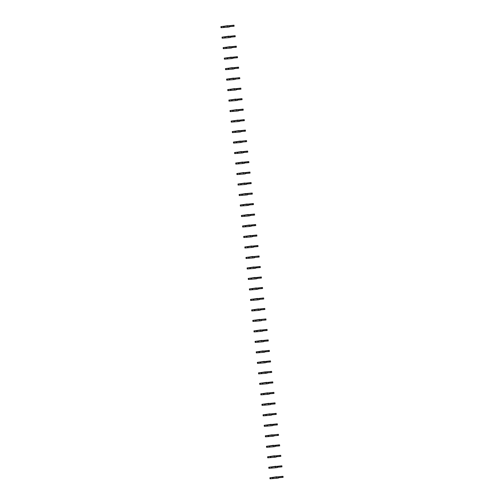 <?xml version="1.0" encoding="UTF-8"?>
<svg xmlns="http://www.w3.org/2000/svg" width="504" height="504" viewBox="0 0 504 504"><rect width="100%" height="100%" fill="white"/><g stroke="black" fill="none" stroke-linecap="round" stroke-linejoin="round"><path stroke-width="0.76" d="M227.833 25.666L223.297 26.359L233.988 25.2L229.364 25.906L220.891 26.655L227.846 25.723M233.881 26.258L229.446 26.655M229.364 25.906L229.477 26.951L227.795 27.166L221.004 27.701L220.891 26.655M224.242 27.436L224.129 26.391M223.65 27.531L223.537 26.479M228.974 36.156L224.438 36.849L235.129 35.69L230.504 36.395L222.031 37.145L228.986 36.212M235.022 36.748L230.586 37.151M230.504 36.395L230.618 37.441L228.936 37.655L222.144 38.197L222.031 37.145M225.382 37.926L225.269 36.88M224.79 38.02L224.677 36.968M230.114 46.645L225.578 47.338L236.269 46.179L231.645 46.885L223.171 47.634L230.126 46.702M236.162 47.237L231.727 47.641M231.645 46.885L231.758 47.937L230.076 48.145L223.285 48.686L223.171 47.634M226.523 48.415L226.409 47.37M225.931 48.51L225.817 47.458M231.254 57.135L227.524 57.771L237.409 56.675L232.785 57.374L224.311 58.124L231.267 57.198M237.302 57.727L232.867 58.13M232.785 57.374L232.898 58.426L231.216 58.634L224.425 59.176L224.311 58.124M227.663 58.911L227.55 57.859M227.071 59L226.958 57.954M232.394 67.624L227.858 68.323L238.549 67.164L233.925 67.864L225.452 68.62L232.407 67.687M238.442 68.216L234.007 68.62M233.925 67.864L234.039 68.916L232.357 69.13L225.565 69.665L225.452 68.62M228.803 69.401L228.69 68.349M228.211 69.489L228.098 68.443M233.528 78.12L228.999 78.813L239.69 77.654L231.147 78.637L235.066 78.359L226.586 79.109L233.541 78.177M239.576 78.706L235.148 79.109M235.066 78.359L235.179 79.405L233.497 79.619L226.706 80.155L226.586 79.109M229.944 79.89L229.83 78.838M229.352 79.978L229.238 78.933M234.669 88.61L230.139 89.302L240.83 88.143L236.206 88.849L227.726 89.599L234.681 88.666M240.717 89.202L236.288 89.599M236.206 88.849L236.319 89.895L234.631 90.109L227.839 90.644L227.726 89.599M231.084 90.38L230.964 89.334M230.492 90.474L230.378 89.422M235.809 99.099L231.279 99.792L241.97 98.633L237.34 99.338L228.866 100.088L235.822 99.156M241.857 99.691L237.422 100.094M237.34 99.338L237.453 100.384L235.771 100.598L228.98 101.14L228.866 100.088M232.218 100.869L232.105 99.823M231.632 100.964L231.512 99.912M236.949 109.588L233.22 110.225L243.111 109.122L238.48 109.828L230.007 110.578L236.962 109.645M242.997 110.181L238.562 110.584M238.48 109.828L238.594 110.88L236.912 111.088L230.12 111.63L230.007 110.578M233.358 111.365L233.245 110.313M232.766 111.453L232.653 110.401M238.09 120.078L234.36 120.714L244.245 119.618L239.621 120.317L231.147 121.067L238.102 120.141M244.138 120.67L239.702 121.073M239.621 120.317L239.734 121.37L238.052 121.577L231.26 122.119L231.147 121.067M234.499 121.855L234.385 120.802M233.906 121.943L233.793 120.897M239.23 130.567L234.694 131.267L245.385 130.108L240.761 130.807L232.287 131.563L239.243 130.63M245.278 131.16L240.843 131.563M240.761 130.807L240.874 131.859L239.192 132.073L232.401 132.609L232.287 131.563M235.639 132.344L235.526 131.292M235.047 132.432L234.933 131.387M240.37 141.063L235.834 141.756L246.525 140.597L237.982 141.58L241.901 141.303L233.428 142.052L240.383 141.12M246.418 141.649L241.983 142.052M241.901 141.303L242.014 142.349L240.332 142.563L233.541 143.098L233.428 142.052M236.779 142.834L236.666 141.788M236.187 142.922L236.074 141.876M241.511 151.553L236.974 152.246L247.666 151.087L243.041 151.792L234.568 152.542L241.523 151.609M247.558 152.145L243.123 152.542M243.041 151.792L243.155 152.838L241.473 153.052L234.681 153.594L234.568 152.542M237.919 153.323L237.806 152.277M237.327 153.418L237.214 152.365M242.651 162.042L238.115 162.735L248.806 161.576L244.182 162.282L235.708 163.031L242.663 162.099M248.699 162.634L244.264 163.038M244.182 162.282L244.295 163.328L242.613 163.542L235.822 164.083L235.708 163.031M239.06 163.813L238.946 162.767M238.468 163.907L238.354 162.855M243.785 172.532L240.055 173.168L249.946 172.066L245.322 172.771L236.849 173.521L243.804 172.595M249.833 173.124L245.404 173.527M245.322 172.771L245.435 173.823L243.753 174.031L236.962 174.573L236.849 173.521M240.2 174.308L240.087 173.256M239.608 174.397L239.494 173.344M244.925 183.021L240.395 183.721L251.087 182.561L246.462 183.261L237.982 184.017L244.938 183.084M250.973 183.613L246.544 184.017M246.462 183.261L246.576 184.313L244.887 184.527L238.102 185.062L237.982 184.017M241.34 184.798L241.227 183.746M240.748 184.886L240.635 183.84M246.065 193.511L241.536 194.21L252.227 193.051L247.338 193.473L243.684 194.034L247.596 193.757L239.123 194.506L246.078 193.574M252.113 194.103L247.678 194.506M247.596 193.757L247.716 194.802L246.028 195.017L239.236 195.552L239.123 194.506M242.481 195.287L242.361 194.235M241.888 195.376L241.769 194.33M247.206 204.007L242.676 204.7L253.367 203.54L248.737 204.246L240.263 204.996L247.218 204.063M253.254 204.599L248.819 204.996M248.737 204.246L248.85 205.292L247.168 205.506L240.377 206.042L240.263 204.996M243.615 205.777L243.501 204.731M243.023 205.871L242.909 204.819M248.346 214.496L243.816 215.189L254.507 214.03L249.877 214.736L241.403 215.485L248.359 214.553M254.394 215.088L249.959 215.492M249.877 214.736L249.99 215.781L248.308 215.996L241.517 216.537L241.403 215.485M244.755 216.266L244.642 215.221M244.163 216.361L244.049 215.309M249.486 224.986L244.95 225.679L255.641 224.519L251.017 225.225L242.544 225.975L249.499 225.042M255.534 225.578L251.099 225.981M251.017 225.225L251.131 226.277L249.448 226.485L242.657 227.027L242.544 225.975M245.895 226.756L245.782 225.71M245.303 226.85L245.19 225.798M250.627 235.475L246.897 236.111L256.782 235.015L252.157 235.714L243.684 236.464L250.639 235.538M256.675 236.067L252.239 236.471M252.157 235.714L252.271 236.767L250.589 236.974L243.797 237.516L243.684 236.464M247.036 237.252L246.922 236.2M246.443 237.34L246.33 236.294M251.767 245.965L247.231 246.664L257.922 245.505L253.298 246.204L244.824 246.96L251.779 246.028M257.815 246.557L253.38 246.96M253.298 246.204L253.411 247.256L251.729 247.47L244.938 248.006L244.824 246.96M248.176 247.741L248.062 246.689M247.584 247.829L247.47 246.784M252.907 256.46L248.371 257.153L259.062 255.994L250.519 256.977L254.438 256.7L245.965 257.45L252.92 256.517M258.955 257.046L254.52 257.45M254.438 256.7L254.552 257.746L252.869 257.96L246.078 258.495L245.965 257.45M249.316 258.231L249.203 257.179M248.724 258.319L248.611 257.273M254.048 266.95L249.512 267.643L260.203 266.484L255.578 267.189L247.105 267.939L254.06 267.007M260.096 267.542L255.66 267.939M255.578 267.189L255.692 268.235L254.01 268.449L247.218 268.985L247.105 267.939M250.457 268.72L250.343 267.674M249.864 268.815L249.751 267.763M255.181 277.439L250.652 278.132L261.343 276.973L256.719 277.679L248.239 278.428L255.2 277.496M261.229 278.032L256.801 278.435M256.719 277.679L256.832 278.725L255.15 278.939L248.359 279.481L248.239 278.428M251.597 279.21L251.483 278.164M251.005 279.304L250.891 278.252M256.322 287.929L252.592 288.565L262.483 287.463L257.859 288.168L249.379 288.918L256.334 287.986M262.37 288.521L257.941 288.924M257.859 288.168L257.972 289.22L256.284 289.428L249.493 289.97L249.379 288.918M252.737 289.706L252.624 288.653M252.145 289.794L252.032 288.742M257.462 298.418L253.733 299.055L263.623 297.959L258.993 298.658L250.519 299.408L257.475 298.481M263.51 299.011L259.075 299.414M258.993 298.658L259.113 299.71L257.424 299.918L250.633 300.46L250.519 299.408M253.877 300.195L253.758 299.143M253.285 300.283L253.166 299.237M258.602 308.908L254.073 309.607L264.764 308.448L260.133 309.147L251.66 309.903L258.615 308.971M264.65 309.5L260.215 309.903M260.133 309.147L260.247 310.199L258.565 310.414L251.773 310.949L251.66 309.903M255.011 310.685L254.898 309.632M254.419 310.773L254.306 309.727M259.743 319.404L255.213 320.097L265.898 318.938L257.361 319.92L261.274 319.643L252.8 320.393L259.755 319.46M265.791 319.99L261.356 320.393M261.274 319.643L261.387 320.689L259.705 320.903L252.913 321.439L252.8 320.393M256.152 321.174L256.038 320.128M255.559 321.262L255.446 320.216M260.883 329.893L256.347 330.586L267.038 329.427L262.414 330.133L253.94 330.882L260.896 329.95M266.931 330.485L262.496 330.882M262.414 330.133L262.527 331.178L260.845 331.393L254.054 331.934L253.94 330.882M257.292 331.664L257.179 330.618M256.7 331.758L256.586 330.706M262.023 340.383L257.487 341.076L268.178 339.916L263.554 340.622L255.081 341.372L262.036 340.439M268.071 340.975L263.636 341.378M263.554 340.622L263.668 341.674L261.986 341.882L255.194 342.424L255.081 341.372M258.432 342.153L258.319 341.107M257.84 342.248L257.727 341.195M263.164 350.872L259.434 351.509L269.319 350.406L264.695 351.112L256.221 351.861L263.176 350.935M269.212 351.464L264.776 351.868M264.695 351.112L264.808 352.164L263.126 352.372L256.334 352.913L256.221 351.861M259.573 352.649L259.459 351.597M258.98 352.737L258.867 351.685M264.304 361.362L259.768 362.061L270.459 360.902L265.835 361.601L257.361 362.357L264.317 361.425M270.352 361.954L265.917 362.357M265.835 361.601L265.948 362.653L264.266 362.867L257.475 363.403L257.361 362.357M260.713 363.138L260.599 362.086M260.121 363.226L260.007 362.181M265.438 371.851L260.908 372.55L271.599 371.391L266.711 371.813L263.057 372.374L266.975 372.097L258.502 372.847L265.457 371.914M271.492 372.443L267.057 372.847M266.975 372.097L267.089 373.143L265.406 373.357L258.615 373.892L258.502 372.847M261.853 373.628L261.74 372.576M261.261 373.716L261.148 372.67M266.578 382.347L262.048 383.04L272.74 381.881L268.115 382.586L259.636 383.336L266.591 382.404M272.626 382.939L268.197 383.336M268.115 382.586L268.229 383.632L266.547 383.846L259.755 384.382L259.636 383.336M262.993 384.117L262.88 383.071M262.401 384.212L262.288 383.16M267.719 392.837L263.189 393.529L273.88 392.37L269.249 393.076L260.776 393.826L267.731 392.893M273.767 393.429L269.331 393.832M269.249 393.076L269.369 394.122L267.681 394.336L260.889 394.878L260.776 393.826M264.134 394.607L264.014 393.561M263.542 394.701L263.428 393.649M268.859 403.326L264.329 404.019L275.02 402.86L270.39 403.565L261.916 404.315L268.871 403.383M274.907 403.918L270.472 404.321M270.39 403.565L270.503 404.618L268.821 404.825L262.03 405.367L261.916 404.315M265.268 405.096L265.154 404.05M264.682 405.191L264.562 404.139M269.999 413.816L266.269 414.452L276.161 413.356L271.53 414.055L263.057 414.805L270.012 413.879M276.047 414.408L271.612 414.811M271.53 414.055L271.643 415.107L269.961 415.315L263.17 415.857L263.057 414.805M266.408 415.592L266.295 414.54M265.816 415.68L265.702 414.635M271.139 424.305L266.61 425.004L277.294 423.845L272.67 424.544L264.197 425.3L271.152 424.368M277.187 424.897L272.752 425.3M272.67 424.544L272.784 425.596L271.102 425.811L264.31 426.346L264.197 425.3M267.548 426.082L267.435 425.029M266.956 426.17L266.843 425.124M272.28 434.801L267.744 435.494L278.435 434.335L269.892 435.317L273.811 435.04L265.337 435.79L272.292 434.858M278.328 435.387L273.892 435.79M273.811 435.04L273.924 436.086L272.242 436.3L265.451 436.836L265.337 435.79M268.689 436.571L268.575 435.525M268.096 436.659L267.983 435.614M273.42 445.29L268.884 445.983L279.575 444.824L274.951 445.53L266.477 446.279L273.433 445.347M279.468 445.882L275.033 446.279M274.951 445.53L275.064 446.576L273.382 446.79L266.591 447.325L266.477 446.279M269.829 447.061L269.716 446.015M269.237 447.155L269.123 446.103M274.56 455.78L270.024 456.473L280.715 455.314L276.091 456.019L267.618 456.769L274.573 455.837M280.608 456.372L276.173 456.775M276.091 456.019L276.205 457.065L274.522 457.279L267.731 457.821L267.618 456.769M270.969 457.55L270.856 456.504M270.377 457.645L270.264 456.593M275.701 466.269L271.971 466.906L281.856 465.803L277.231 466.509L268.758 467.258L275.713 466.326M281.749 466.861L277.313 467.265M277.231 466.509L277.345 467.561L275.663 467.769L268.871 468.31L268.758 467.258M272.11 468.046L271.996 466.994M271.517 468.134L271.404 467.082M276.835 476.759L272.305 477.458L282.996 476.299L278.372 476.998L269.898 477.748L276.853 476.822M282.883 477.351L278.454 477.754M278.372 476.998L278.485 478.05L276.803 478.264L270.012 478.8L269.898 477.748M273.25 478.535L273.137 477.483M272.658 478.624L272.544 477.578M233.069 26.378L232.955 25.332M227.795 27.166L227.682 26.114M221.565 27.689L221.451 26.636M234.209 36.868L234.095 35.822M228.936 37.655L228.822 36.609M222.705 38.178L222.592 37.132M235.349 47.363L235.236 46.311M230.076 48.145L229.963 47.099M223.845 48.667L223.732 47.622M236.489 57.853L236.376 56.801M231.216 58.634L231.103 57.588M224.986 59.157L224.872 58.111M237.63 68.342L237.516 67.29M232.357 69.13L232.243 68.078M226.126 69.653L226.006 68.601M238.77 78.832L238.65 77.786M233.497 79.619L233.377 78.567M227.26 80.142L227.147 79.09M239.904 89.321L239.791 88.276M234.631 90.109L234.518 89.057M228.4 90.632L228.287 89.58M241.044 99.811L240.931 98.765M235.771 100.598L235.658 99.553M229.541 101.121L229.427 100.075M242.185 110.307L242.071 109.255M236.912 111.088L236.798 110.042M230.681 111.611L230.567 110.565M243.325 120.796L243.212 119.744M238.052 121.577L237.938 120.532M231.821 122.107L231.708 121.055M244.465 131.286L244.352 130.24M239.192 132.073L239.079 131.021M232.961 132.596L232.848 131.544M245.606 141.775L245.492 140.729M240.332 142.563L240.219 141.511M234.102 143.086L233.988 142.034M246.746 152.265L246.632 151.219M241.473 153.052L241.359 152M235.242 153.575L235.129 152.529M247.886 162.761L247.773 161.708M242.613 163.542L242.5 162.496M236.382 164.065L236.269 163.019M249.026 173.25L248.913 172.198M243.753 174.031L243.64 172.985M237.516 174.554L237.403 173.508M250.167 183.739L250.047 182.687M244.887 184.527L244.774 183.475M238.657 185.05L238.543 183.998M251.301 194.229L251.187 193.183M246.028 195.017L245.914 193.964M239.797 195.539L239.683 194.487M252.441 204.719L252.328 203.673M247.168 205.506L247.054 204.454M240.937 206.029L240.824 204.977M253.581 215.208L253.468 214.162M248.308 215.996L248.195 214.95M242.078 216.518L241.964 215.473M254.722 225.704L254.608 224.652M249.448 226.485L249.335 225.439M243.218 227.008L243.104 225.962M255.862 236.193L255.749 235.141M250.589 236.974L250.475 235.929M244.358 237.497L244.245 236.452M257.002 246.683L256.889 245.631M251.729 247.47L251.616 246.418M245.498 247.993L245.385 246.941M258.142 257.172L258.029 256.127M252.869 257.96L252.756 256.908M246.639 258.483L246.525 257.431M259.283 267.662L259.169 266.616M254.01 268.449L253.896 267.397M247.779 268.972L247.659 267.92M260.423 278.158L260.303 277.106M255.15 278.939L255.03 277.893M248.913 279.462L248.8 278.416M261.557 288.647L261.444 287.595M256.284 289.428L256.171 288.382M250.053 289.951L249.94 288.905M262.697 299.137L262.584 298.084M257.424 299.918L257.311 298.872M251.194 300.447L251.08 299.395M263.838 309.626L263.724 308.58M258.565 310.414L258.451 309.362M252.334 310.937L252.221 309.884M264.978 320.116L264.865 319.07M259.705 320.903L259.591 319.851M253.474 321.426L253.361 320.374M266.118 330.605L266.005 329.559M260.845 331.393L260.732 330.347M254.614 331.916L254.501 330.87M267.259 341.101L267.145 340.049M261.986 341.882L261.872 340.836M255.755 342.405L255.641 341.359M268.399 351.59L268.286 350.538M263.126 352.372L263.012 351.326M256.895 352.894L256.782 351.849M269.539 362.08L269.426 361.028M264.266 362.867L264.153 361.815M258.035 363.39L257.922 362.338M270.679 372.569L270.566 371.524M265.406 373.357L265.293 372.305M259.176 373.88L259.056 372.828M271.82 383.059L271.7 382.013M266.547 383.846L266.427 382.794M260.31 384.369L260.196 383.317M272.954 393.548L272.84 392.503M267.681 394.336L267.567 393.29M261.45 394.859L261.337 393.813M274.094 404.044L273.981 402.992M268.821 404.825L268.708 403.78M262.59 405.348L262.477 404.303M275.234 414.534L275.121 413.482M269.961 415.315L269.848 414.269M263.731 415.838L263.617 414.792M276.375 425.023L276.261 423.971M271.102 425.811L270.988 424.759M264.871 426.334L264.757 425.281M277.515 435.513L277.402 434.467M272.242 436.3L272.128 435.248M266.011 436.823L265.898 435.771M278.655 446.002L278.542 444.956M273.382 446.79L273.269 445.738M267.151 447.313L267.038 446.261M279.796 456.498L279.682 455.446M274.522 457.279L274.409 456.233M268.292 457.802L268.178 456.756M280.936 466.988L280.822 465.935M275.663 467.769L275.549 466.723M269.432 468.292L269.312 467.246M282.076 477.477L281.963 476.425M276.803 478.264L276.683 477.212M270.566 478.787L270.453 477.735M234.102 26.252L233.988 25.2M235.242 36.742L235.129 35.69M236.382 47.231L236.269 46.179M237.523 57.721L237.409 56.675M238.663 68.21L238.549 67.164M239.803 78.7L239.69 77.654M240.944 89.195L240.83 88.143M242.084 99.685L241.97 98.633M243.224 110.174L243.111 109.122M244.364 120.664L244.245 119.618M245.498 131.153L245.385 130.108M246.639 141.643L246.525 140.597M247.779 152.139L247.666 151.087M248.919 162.628L248.806 161.576M250.06 173.118L249.946 172.066M251.2 183.607L251.087 182.561M252.34 194.097L252.227 193.051M253.481 204.593L253.367 203.54M254.621 215.082L254.507 214.03M255.761 225.572L255.641 224.519M256.895 236.061L256.782 235.015M258.035 246.551L257.922 245.505M259.176 257.04L259.062 255.994M260.316 267.536L260.203 266.484M261.456 278.025L261.343 276.973M262.597 288.515L262.483 287.463M263.737 299.004L263.623 297.959M264.877 309.494L264.764 308.448M266.017 319.983L265.898 318.938M267.151 330.479L267.038 329.427M268.292 340.969L268.178 339.916M269.432 351.458L269.319 350.406M270.572 361.948L270.459 360.902M271.713 372.437L271.599 371.391M272.853 382.933L272.74 381.881M273.993 393.422L273.88 392.37M275.134 403.912L275.02 402.86M276.274 414.401L276.161 413.356M277.414 424.891L277.294 423.845M278.548 435.38L278.435 434.335M279.688 445.876L279.575 444.824M280.829 456.366L280.715 455.314M281.969 466.855L281.856 465.803M283.109 477.345L282.996 476.299"/></g></svg>
